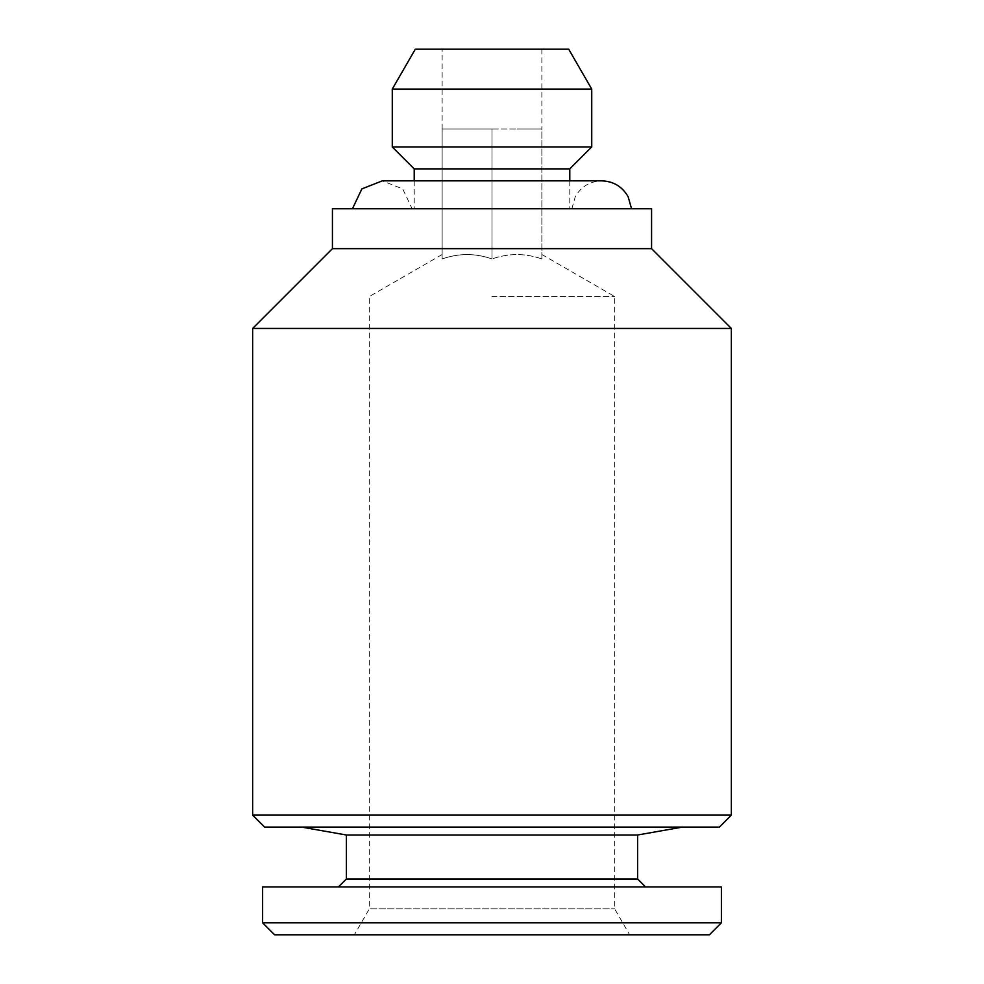 <?xml version="1.0" encoding="UTF-8"?>
<svg xmlns="http://www.w3.org/2000/svg" width="984" height="984" viewBox="0 0 984 984"><rect width="100%" height="100%" fill="white"/><g stroke="black" fill="none" stroke-linecap="round" stroke-linejoin="round"><path stroke-width="0.74" stroke-dasharray="4.92 3.69" d="M541.864 258.952L541.864 128.978L516.932 128.978L541.864 128.978L516.932 128.978L541.864 128.978L541.864 258.952C541.864 253.109 541.864 253.109 541.864 258.952C541.864 253.109 541.864 253.109 541.864 258.952C525.247 253.109 508.63 253.109 492 258.952C508.617 253.109 525.247 253.109 541.864 258.952M569.785 168.879L414.215 168.879M414.215 180.847L414.215 208.768L569.785 208.768L414.215 208.768M591.728 89.089L392.272 89.089M568.703 49.2L415.297 49.2M492 296.528L614.668 296.528L492 296.528M442.136 128.978L442.136 258.952C458.753 253.109 475.37 253.109 492 258.952C475.383 253.109 458.753 253.109 442.136 258.952C442.136 253.109 442.136 253.109 442.136 258.952C442.136 253.109 442.136 253.109 442.136 258.952L442.136 128.978L516.932 128.978L442.136 128.978L492 128.978L442.136 128.978L442.136 49.2L541.864 49.2L442.136 49.2M731.346 328.447L252.654 328.447M731.346 815.121L252.654 815.121M719.378 827.089L264.622 827.089M301.522 827.089L682.478 827.089L301.522 827.089M651.568 208.768L332.432 208.768M352.444 208.768L631.556 208.768L352.444 208.768M721.383 886.928L262.617 886.928M338.422 886.928L645.578 886.928L338.422 886.928M412.148 208.768L571.852 208.768L412.148 208.768L402.739 188.916L382.321 180.847M591.728 146.936L392.272 146.936M637.607 835.01L346.393 835.01M637.607 878.946L346.393 878.946M492 258.952L492 128.978L492 258.952M651.568 248.657L332.432 248.657M442.136 254.499L369.332 296.528L369.332 908.884L614.668 908.884L369.332 908.884L354.375 934.8L629.625 934.8L354.375 934.8M721.383 922.832L262.617 922.832M709.415 934.8L274.585 934.8M569.785 180.847L569.785 208.768M541.864 254.499L614.668 296.528L614.668 908.884L629.625 934.8M571.852 208.768L575.271 196.738C581.15 186.566 589.957 181.265 601.704 180.847L382.296 180.847M541.864 49.2L541.864 128.978"/><path stroke-width="1.48" d="M414.215 180.847L414.215 168.879L569.785 168.879L569.785 180.847M392.272 89.089L591.728 89.089L591.728 146.936L392.272 146.936L392.272 89.089L415.297 49.2L568.703 49.2L591.728 89.089M252.654 328.447L731.346 328.447L731.346 815.121L252.654 815.121L252.654 328.447L332.432 248.657L651.568 248.657L731.346 328.447M731.346 815.121L719.378 827.089L264.622 827.089L252.654 815.121M332.432 248.657L332.432 208.768L651.568 208.768L651.568 248.657M262.617 922.832L262.617 886.928L721.383 886.928L721.383 922.832L262.617 922.832L274.585 934.8L709.415 934.8L721.383 922.832M352.444 208.768L361.866 188.903L382.296 180.847L601.704 180.847C613.438 181.265 622.257 186.566 628.136 196.738L631.556 208.768M637.607 878.946L346.393 878.946L346.393 835.01L637.607 835.01L637.607 878.946L645.578 886.928M346.393 835.01L301.522 827.089M346.393 878.946L338.422 886.928M414.215 168.879L392.272 146.936M637.607 835.01L682.478 827.089M569.785 168.879L591.728 146.936"/></g></svg>
